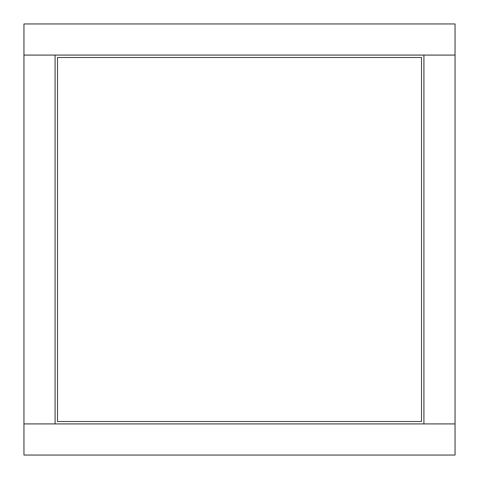 <?xml version="1.0" encoding="UTF-8"?>
<svg xmlns="http://www.w3.org/2000/svg" width="479" height="479" viewBox="0 0 479 479"><rect width="100%" height="100%" fill="white"/><g stroke="black" fill="none" stroke-linecap="round" stroke-linejoin="round"><path stroke-width="0.72" d="M455.05 55.085L455.05 423.915L23.95 423.915L23.95 55.085L455.05 55.085L455.05 23.95L23.95 23.95L23.95 55.085M423.915 423.915L423.915 55.085M455.05 423.915L455.05 455.05L23.95 455.05L23.95 423.915M55.085 55.085L55.085 423.915M57.48 421.52L57.48 57.48L421.52 57.48L421.52 421.52L57.48 421.52"/></g></svg>
